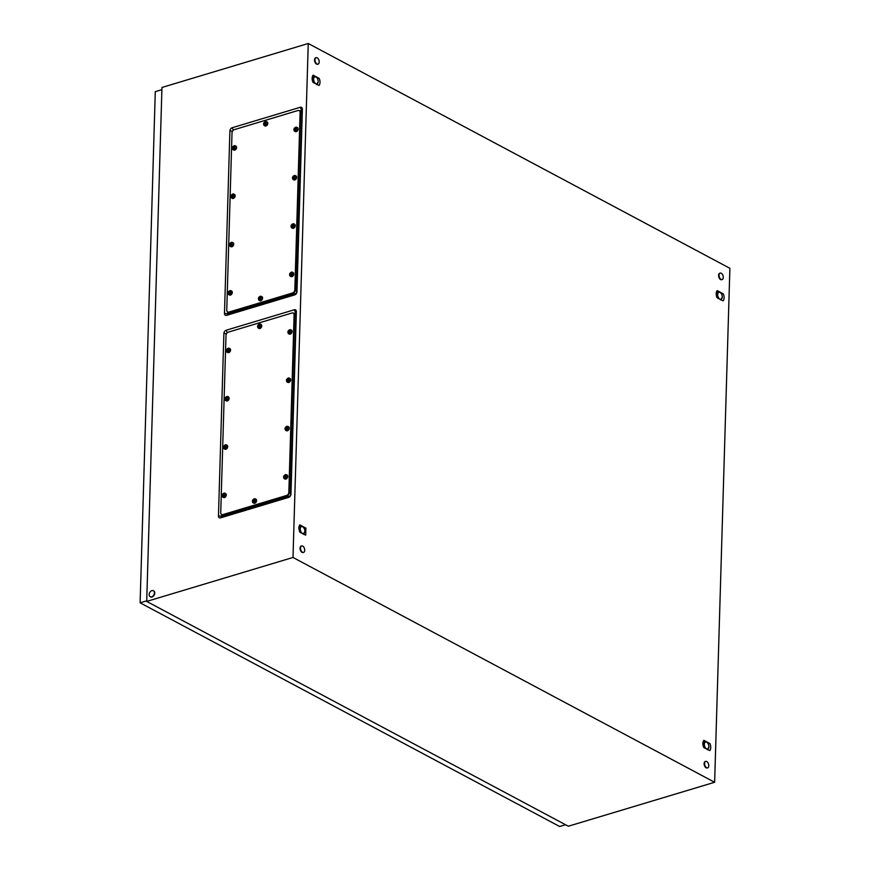 <?xml version="1.0" encoding="UTF-8"?>
<svg xmlns="http://www.w3.org/2000/svg" width="870" height="870" viewBox="0 0 870 870"><rect width="100%" height="100%" fill="white"/><g stroke="black" fill="none" stroke-linecap="round" stroke-linejoin="round"><path stroke-width="1.3" d="M296.55 293.19L302.031 110.457L299.476 110.729M227.69 312.058L228.06 314.037L296.496 293.31M294.756 313.918L293.701 313.352A2.817 1.99 118.1 0 0 293.451 313.254L296.017 312.961L290.547 495.693M290.482 495.802L222.046 516.541L221.676 514.562M714.629 782.271L292.994 557.463L308.252 43.5L729.886 268.308L714.629 782.271L568.338 826.228L146.704 601.42L292.994 557.463M232.159 127.738L300.27 107.282A2.806 1.979 118.1 0 1 302.379 109.185L296.964 291.657A2.806 1.979 118.1 0 1 296.594 293.114A2.806 1.979 118.1 0 1 296.452 293.375A2.806 1.979 118.1 0 1 294.702 294.876L226.591 315.342A2.806 1.979 118.1 0 1 224.482 313.439L229.897 130.957A2.806 1.979 118.1 0 1 232.159 127.738L233.334 130.185M146.704 601.42L161.961 87.457L308.252 43.5M290.961 494.16L296.376 311.678A2.806 1.979 -61.9 0 0 294.256 309.785L226.146 330.241A2.806 1.979 -61.9 0 0 223.884 333.46L218.468 515.943A2.806 1.979 -61.9 0 0 220.578 517.846L288.688 497.379A2.806 1.979 -61.9 0 0 290.449 495.878A2.806 1.979 -61.9 0 0 290.58 495.617A2.806 1.979 -61.9 0 0 290.961 494.16L290.602 495.443M319.018 85.445L319.399 84.912A5.905 3.426 73.3 0 0 319.714 84.205A5.905 3.426 73.3 0 0 319.921 83.368A5.905 3.426 73.3 0 0 320.019 82.4A5.905 3.426 73.3 0 0 319.986 81.378A5.905 3.426 73.3 0 0 319.823 80.334A5.905 3.426 73.3 0 0 319.529 79.224A5.905 3.426 73.3 0 0 319.225 78.409L313.146 75.168L312.754 75.701A5.905 3.426 73.3 0 0 312.45 76.408A5.905 3.426 73.3 0 0 312.276 77.06A5.905 3.426 73.3 0 0 312.232 77.245A5.905 3.426 73.3 0 0 312.145 78.213A5.905 3.426 73.3 0 0 312.178 79.235A5.905 3.426 73.3 0 0 312.33 80.279A5.905 3.426 73.3 0 0 312.624 81.388A5.905 3.426 73.3 0 0 312.928 82.204L319.018 85.445M723.09 300.889L723.47 300.357A5.905 3.426 73.3 0 0 723.775 299.65A5.905 3.426 73.3 0 0 723.992 298.801A5.905 3.426 73.3 0 0 724.079 297.844A5.905 3.426 73.3 0 0 724.047 296.822A5.905 3.426 73.3 0 0 723.894 295.778A5.905 3.426 73.3 0 0 723.601 294.669A5.905 3.426 73.3 0 0 723.296 293.853L717.206 290.602L716.826 291.146A5.905 3.426 73.3 0 0 716.51 291.841A5.905 3.426 73.3 0 0 716.336 292.505A5.905 3.426 73.3 0 0 716.304 292.69A5.905 3.426 73.3 0 0 716.217 293.647A5.905 3.426 73.3 0 0 716.249 294.68A5.905 3.426 73.3 0 0 716.401 295.713A5.905 3.426 73.3 0 0 716.695 296.822A5.905 3.426 73.3 0 0 717 297.649L723.09 300.889M305.674 535.17L305.881 528.123L299.791 524.882L298.921 526.785L299.584 531.929L305.674 535.17M709.735 750.614L710.127 750.07A5.905 3.426 73.3 0 0 710.431 749.375A5.905 3.426 73.3 0 0 710.638 748.526A5.905 3.426 73.3 0 0 710.736 747.569A5.905 3.426 73.3 0 0 710.703 746.536A5.905 3.426 73.3 0 0 710.551 745.503A5.905 3.426 73.3 0 0 710.257 744.394A5.905 3.426 73.3 0 0 709.942 743.567L703.863 740.326L703.482 740.859A5.905 3.426 73.3 0 0 703.167 741.566A5.905 3.426 73.3 0 0 702.993 742.23A5.905 3.426 73.3 0 0 702.96 742.414A5.905 3.426 73.3 0 0 702.862 743.371A5.905 3.426 73.3 0 0 702.895 744.394A5.905 3.426 73.3 0 0 703.047 745.438A5.905 3.426 73.3 0 0 703.341 746.547A5.905 3.426 73.3 0 0 703.656 747.363L709.735 750.614M305.881 528.123L303.858 527.905M299.791 524.882L300.085 526.415M298.812 527.633L299.846 526.752M723.296 293.853L721.273 293.636M717.206 290.602L717.489 292.135M716.227 293.353L717.261 292.472M709.942 743.567L707.93 743.35M703.863 740.326L704.145 741.86M702.884 743.078L703.917 742.186M319.225 78.409L317.213 78.191M313.146 75.168L313.428 76.701M312.156 77.919L313.2 77.028M149.161 594.525A3.371 2.382 118.1 0 1 150.662 591.372A3.371 2.382 118.1 0 1 153.392 590.763A3.371 2.382 118.1 0 1 154.436 592.948A3.371 2.382 118.1 0 1 152.935 596.102A3.371 2.382 118.1 0 1 150.216 596.711A3.371 2.382 118.1 0 1 149.161 594.525M153.555 590.861A3.371 2.382 118.1 0 1 153.74 590.947A3.371 2.382 118.1 0 1 154.784 593.133A3.371 2.382 118.1 0 1 153.283 596.298A3.371 2.382 118.1 0 1 150.564 596.907A3.371 2.382 118.1 0 1 150.39 596.798M300.487 548.046A3.371 1.957 -106.7 0 1 301.629 545.936A3.371 1.957 -106.7 0 1 304.707 550.297A3.371 1.957 -106.7 0 1 303.576 552.406A3.371 1.957 -106.7 0 1 300.487 548.046M303.347 552.45A3.371 1.957 -106.7 0 1 303.13 552.537A3.371 1.957 -106.7 0 1 300.052 548.176A3.371 1.957 -106.7 0 1 301.194 546.066A3.371 1.957 -106.7 0 1 301.411 546.023M719.055 275.214A3.371 1.957 -106.7 0 1 720.186 273.104A3.371 1.957 -106.7 0 1 723.264 277.465A3.371 1.957 -106.7 0 1 722.133 279.574A3.371 1.957 -106.7 0 1 719.055 275.214M721.904 279.618A3.371 1.957 -106.7 0 1 721.687 279.705A3.371 1.957 -106.7 0 1 718.609 275.355A3.371 1.957 -106.7 0 1 719.751 273.245A3.371 1.957 -106.7 0 1 719.968 273.202M704.559 763.49A3.371 1.957 -106.7 0 1 705.7 761.38A3.371 1.957 -106.7 0 1 708.778 765.73A3.371 1.957 -106.7 0 1 707.636 767.84A3.371 1.957 -106.7 0 1 704.559 763.49M707.408 767.884A3.371 1.957 -106.7 0 1 707.201 767.971A3.371 1.957 -106.7 0 1 704.124 763.621A3.371 1.957 -106.7 0 1 705.255 761.511A3.371 1.957 -106.7 0 1 705.483 761.467M314.983 59.78A3.371 1.957 -106.7 0 1 316.114 57.67A3.371 1.957 -106.7 0 1 319.203 62.02A3.371 1.957 -106.7 0 1 318.061 64.13A3.371 1.957 -106.7 0 1 314.983 59.78M317.833 64.173A3.371 1.957 -106.7 0 1 317.626 64.271A3.371 1.957 -106.7 0 1 314.548 59.91A3.371 1.957 -106.7 0 1 315.679 57.801A3.371 1.957 -106.7 0 1 315.908 57.757M146.715 601.203L161.885 90.067M565.533 824.727L559.638 826.5L140.113 602.812L146.269 600.963M140.113 602.812L155.284 91.676L161.439 89.827M297.986 110.512A2.817 1.99 118.1 0 1 299.236 110.599A2.817 1.99 118.1 0 1 300.106 112.426L294.843 289.743A2.817 1.99 118.1 0 1 292.57 292.972L228.875 312.102A2.817 1.99 118.1 0 1 227.625 312.015A2.817 1.99 118.1 0 1 226.755 310.198L232.018 132.882A2.817 1.99 118.1 0 1 234.291 129.652L297.986 110.512M299.465 110.751A2.817 1.99 118.1 0 1 299.715 110.849A2.817 1.99 118.1 0 1 300.585 112.676L295.321 289.993A2.817 1.99 118.1 0 1 293.049 293.223L229.343 312.363A2.817 1.99 118.1 0 1 228.103 312.276A2.817 1.99 118.1 0 1 227.875 312.123M300.759 111.414L299.715 110.849A2.817 1.99 118.1 0 1 300.585 112.676L295.321 289.993A2.817 1.99 118.1 0 1 293.049 293.223L229.343 312.363A2.817 1.99 118.1 0 1 228.103 312.276L227.625 312.015M259.717 296.594A2.251 1.588 118.1 0 1 260.717 296.246A2.251 1.588 118.1 0 1 261.294 296.376A2.251 1.588 118.1 0 1 262 297.834A2.251 1.588 118.1 0 1 261 299.943A2.251 1.588 118.1 0 1 259.184 300.346A2.251 1.588 118.1 0 1 258.738 299.943A2.251 1.588 118.1 0 1 258.488 298.888M259.662 296.616L258.999 297.812L259.575 299.911L260.489 298.388L260.076 296.833M261.576 296.583A2.251 1.588 118.1 0 1 261.892 296.692A2.251 1.588 118.1 0 1 262.599 298.16A2.251 1.588 118.1 0 1 261.598 300.259A2.251 1.588 118.1 0 1 259.782 300.672A2.251 1.588 118.1 0 1 259.499 300.465M260.065 297.344L259.673 298.595L259.108 298.29M259.565 298.116L258.999 297.812A1.12 0.794 118.1 0 1 259.499 297.203M260.01 297.855L259.445 297.551M260.054 297.79L259.499 297.486M229.408 290.928A2.251 1.588 118.1 0 1 230.409 290.58A2.251 1.588 118.1 0 1 230.985 290.71A2.251 1.588 118.1 0 1 231.692 292.168A2.251 1.588 118.1 0 1 230.691 294.277A2.251 1.588 118.1 0 1 228.875 294.68A2.251 1.588 118.1 0 1 228.429 294.277A2.251 1.588 118.1 0 1 228.168 293.223M229.354 290.95L228.658 293.179L229.256 294.245L230.18 292.722L229.767 291.167M231.268 290.917A2.251 1.588 118.1 0 1 231.583 291.026A2.251 1.588 118.1 0 1 232.29 292.494A2.251 1.588 118.1 0 1 231.289 294.593A2.251 1.588 118.1 0 1 229.473 295.006A2.251 1.588 118.1 0 1 229.191 294.799M229.756 291.678L229.365 292.929L228.799 292.624M229.256 292.45L228.69 292.146A1.12 0.794 118.1 0 1 229.191 291.548M229.702 292.19L229.136 291.885M229.745 292.124L229.18 291.82M230.844 242.621A2.251 1.588 118.1 0 1 231.844 242.262A2.251 1.588 118.1 0 1 232.42 242.404A2.251 1.588 118.1 0 1 233.127 243.861A2.251 1.588 118.1 0 1 232.116 245.971A2.251 1.588 118.1 0 1 230.311 246.373A2.251 1.588 118.1 0 1 229.865 245.96A2.251 1.588 118.1 0 1 229.604 244.916M230.789 242.643L230.093 244.861L230.691 245.927L231.616 244.405L231.192 242.85M232.703 242.6A2.251 1.588 118.1 0 1 233.019 242.719A2.251 1.588 118.1 0 1 233.715 244.176A2.251 1.588 118.1 0 1 232.714 246.286A2.251 1.588 118.1 0 1 230.898 246.688A2.251 1.588 118.1 0 1 230.626 246.482M231.594 243.589L230.235 244.318M230.691 244.133L230.126 243.839A1.12 0.794 118.1 0 1 230.626 243.23M231.137 243.872L230.572 243.578M231.181 243.807L230.615 243.513M232.279 194.304A2.251 1.588 118.1 0 1 233.28 193.956A2.251 1.588 118.1 0 1 233.856 194.086A2.251 1.588 118.1 0 1 234.552 195.543A2.251 1.588 118.1 0 1 233.551 197.653A2.251 1.588 118.1 0 1 231.735 198.055A2.251 1.588 118.1 0 1 231.3 197.653A2.251 1.588 118.1 0 1 231.039 196.598M232.225 194.325L231.529 196.555L232.127 197.62L233.051 196.098L232.627 194.543M234.128 194.293A2.251 1.588 118.1 0 1 234.454 194.401A2.251 1.588 118.1 0 1 235.15 195.859A2.251 1.588 118.1 0 1 234.15 197.968A2.251 1.588 118.1 0 1 232.333 198.382A2.251 1.588 118.1 0 1 232.062 198.175M232.627 195.054L232.236 196.305L231.67 196M232.127 195.826L231.561 195.522A1.12 0.794 118.1 0 1 232.062 194.913M232.573 195.565L232.007 195.261M232.616 195.5L232.051 195.195M233.715 145.997A2.251 1.588 118.1 0 1 234.704 145.638A2.251 1.588 118.1 0 1 235.291 145.779A2.251 1.588 118.1 0 1 235.987 147.237A2.251 1.588 118.1 0 1 234.987 149.335A2.251 1.588 118.1 0 1 233.171 149.749A2.251 1.588 118.1 0 1 232.736 149.335A2.251 1.588 118.1 0 1 232.475 148.292M233.66 146.019L232.964 148.237L233.562 149.303L234.487 147.78L234.063 146.225M235.563 145.975A2.251 1.588 118.1 0 1 235.89 146.095A2.251 1.588 118.1 0 1 236.586 147.552A2.251 1.588 118.1 0 1 235.585 149.662A2.251 1.588 118.1 0 1 233.769 150.064A2.251 1.588 118.1 0 1 233.497 149.857M234.465 146.965L233.106 147.693M233.562 147.508L232.997 147.215A1.12 0.794 118.1 0 1 233.497 146.606M234.008 147.248L233.443 146.954M234.052 147.182L233.486 146.878M264.904 121.854A2.251 1.588 118.1 0 1 265.905 121.495A2.251 1.588 118.1 0 1 266.481 121.626A2.251 1.588 118.1 0 1 267.188 123.083A2.251 1.588 118.1 0 1 266.187 125.193A2.251 1.588 118.1 0 1 264.371 125.606A2.251 1.588 118.1 0 1 263.925 125.193A2.251 1.588 118.1 0 1 263.664 124.149M264.85 121.865L264.154 124.095L264.752 125.16L265.676 123.638L265.263 122.083M266.764 121.833A2.251 1.588 118.1 0 1 267.079 121.952A2.251 1.588 118.1 0 1 267.786 123.409A2.251 1.588 118.1 0 1 266.785 125.519A2.251 1.588 118.1 0 1 264.969 125.922A2.251 1.588 118.1 0 1 264.687 125.715M265.252 122.594L264.861 123.844L264.295 123.54M264.752 123.366L264.186 123.072A1.12 0.794 118.1 0 1 264.687 122.463M265.198 123.105L264.632 122.8M265.241 123.04L264.676 122.735M295.213 127.509A2.251 1.588 118.1 0 1 296.213 127.161A2.251 1.588 118.1 0 1 296.79 127.292A2.251 1.588 118.1 0 1 297.496 128.749A2.251 1.588 118.1 0 1 296.496 130.859A2.251 1.588 118.1 0 1 294.68 131.272A2.251 1.588 118.1 0 1 294.234 130.859A2.251 1.588 118.1 0 1 293.973 129.815M295.158 127.531L294.462 129.76L295.06 130.826L295.985 129.304L295.572 127.749M297.072 127.498A2.251 1.588 118.1 0 1 297.388 127.618A2.251 1.588 118.1 0 1 298.095 129.075A2.251 1.588 118.1 0 1 297.094 131.185A2.251 1.588 118.1 0 1 295.278 131.587A2.251 1.588 118.1 0 1 294.995 131.381M295.963 128.488L294.604 129.206M295.06 129.032L294.495 128.738A1.12 0.794 118.1 0 1 294.995 128.129M295.506 128.771L294.941 128.466M295.55 128.706L294.984 128.401M293.777 175.827A2.251 1.588 118.1 0 1 294.778 175.468A2.251 1.588 118.1 0 1 295.365 175.609A2.251 1.588 118.1 0 1 296.061 177.067A2.251 1.588 118.1 0 1 295.06 179.176A2.251 1.588 118.1 0 1 293.244 179.579A2.251 1.588 118.1 0 1 292.809 179.176A2.251 1.588 118.1 0 1 292.548 178.122M293.734 175.849L293.06 177.045L293.636 179.133L294.56 177.621L294.136 176.066M295.637 175.816A2.251 1.588 118.1 0 1 295.963 175.925A2.251 1.588 118.1 0 1 296.659 177.382A2.251 1.588 118.1 0 1 295.659 179.492A2.251 1.588 118.1 0 1 293.842 179.894A2.251 1.588 118.1 0 1 293.571 179.698M294.136 176.577L293.734 177.828L293.168 177.523M293.625 177.35L293.06 177.045A1.12 0.794 118.1 0 1 293.56 176.436M294.071 177.078L293.505 176.784M294.114 177.012L293.56 176.719M292.701 224.373L291.635 225.363L292.2 227.451L293.157 224.906L292.298 224.155A2.251 1.588 118.1 0 1 293.342 223.786A2.251 1.588 118.1 0 1 293.929 223.916A2.251 1.588 118.1 0 1 294.625 225.384A2.251 1.588 118.1 0 1 293.625 227.483A2.251 1.588 118.1 0 1 291.809 227.896A2.251 1.588 118.1 0 1 291.374 227.483A2.251 1.588 118.1 0 1 291.113 226.439M294.201 224.123A2.251 1.588 118.1 0 1 294.528 224.242A2.251 1.588 118.1 0 1 295.224 225.7A2.251 1.588 118.1 0 1 294.223 227.809A2.251 1.588 118.1 0 1 292.407 228.212A2.251 1.588 118.1 0 1 292.135 228.005M293.103 225.112L291.744 225.841M292.19 225.656L291.635 225.363A1.12 0.794 118.1 0 1 292.135 224.754M292.635 225.395L292.081 225.091M292.679 225.33L292.124 225.025M290.917 272.451A2.251 1.588 118.1 0 1 291.907 272.092A2.251 1.588 118.1 0 1 292.494 272.234A2.251 1.588 118.1 0 1 293.19 273.691A2.251 1.588 118.1 0 1 292.19 275.801A2.251 1.588 118.1 0 1 290.373 276.203A2.251 1.588 118.1 0 1 289.938 275.801A2.251 1.588 118.1 0 1 289.677 274.746M290.863 272.473L290.167 274.702L290.765 275.757L291.689 274.246L291.265 272.691M292.766 272.44A2.251 1.588 118.1 0 1 293.092 272.549A2.251 1.588 118.1 0 1 293.788 274.006A2.251 1.588 118.1 0 1 292.788 276.116A2.251 1.588 118.1 0 1 290.971 276.529A2.251 1.588 118.1 0 1 290.7 276.323M291.265 273.202L290.863 274.452L290.308 274.148M290.754 273.974L290.199 273.669A1.12 0.794 118.1 0 1 290.7 273.06M291.2 273.713L290.645 273.408M291.254 273.637L290.689 273.343M706.081 748.657L706.527 748.863A3.654 2.121 73.3 0 0 708.55 748.243A3.654 2.121 73.3 0 0 708.811 747.547A3.654 2.121 73.3 0 0 708.648 744.905A3.654 2.121 73.3 0 0 707.321 742.621A3.654 2.121 73.3 0 0 706.723 742.175A3.654 2.121 73.3 0 0 704.7 742.795A3.654 2.121 73.3 0 0 704.591 746.134A3.654 2.121 73.3 0 0 706.527 748.863L707.397 749.69L708.822 747.058M706.723 742.175L704.972 741.61L703.547 744.241A4.219 2.447 73.3 0 0 703.547 744.252L704.765 748.287M702.873 744.122L704.08 741.882M703.547 744.241L702.906 744.437L703.547 744.252M719.425 298.943L719.871 299.139A3.654 2.121 73.3 0 0 721.904 298.53A3.654 2.121 73.3 0 0 722.154 297.834A3.654 2.121 73.3 0 0 722.002 295.18A3.654 2.121 73.3 0 0 720.675 292.907A3.654 2.121 73.3 0 0 720.066 292.461A3.654 2.121 73.3 0 0 718.044 293.07A3.654 2.121 73.3 0 0 717.946 296.42A3.654 2.121 73.3 0 0 719.871 299.139L720.751 299.976L722.165 297.344M720.066 292.461L718.315 291.896L716.902 294.528L718.109 298.562M718.315 291.896L717.435 292.157L718.315 291.896M716.227 294.408L717.435 292.157M716.902 294.528L716.249 294.712L716.902 294.528M315.364 83.498L315.81 83.705A3.654 2.121 73.3 0 0 317.833 83.085A3.654 2.121 73.3 0 0 318.083 82.389A3.654 2.121 73.3 0 0 317.931 79.746A3.654 2.121 73.3 0 0 316.604 77.463A3.654 2.121 73.3 0 0 316.006 77.017A3.654 2.121 73.3 0 0 313.972 77.637A3.654 2.121 73.3 0 0 313.874 80.975A3.654 2.121 73.3 0 0 315.81 83.705L316.68 84.531L318.105 81.9M316.006 77.017L314.244 76.451L312.83 79.083A4.219 2.447 73.3 0 0 312.83 79.094L314.048 83.118M314.244 76.451L313.374 76.712L314.244 76.451M312.156 78.963L313.363 76.712M312.83 79.083L312.178 79.279L312.83 79.094M302.01 533.223L302.455 533.419A3.654 2.121 73.3 0 0 304.489 532.799A3.654 2.121 73.3 0 0 304.739 532.114A3.654 2.121 73.3 0 0 304.587 529.46A3.654 2.121 73.3 0 0 303.26 527.176A3.654 2.121 73.3 0 0 302.651 526.741A3.654 2.121 73.3 0 0 300.628 527.351A3.654 2.121 73.3 0 0 300.531 530.7A3.654 2.121 73.3 0 0 302.455 533.419L303.336 534.256L304.75 531.624M302.651 526.741L300.9 526.165L299.487 528.797A4.219 2.447 73.3 0 0 299.487 528.808L300.694 532.842M300.9 526.165A4.219 2.447 73.3 0 0 300.9 526.176L300.019 526.437L300.9 526.176M298.812 528.677L300.019 526.437M299.487 528.797L298.834 528.993L299.487 528.808M291.983 313.015A2.817 1.99 118.1 0 1 293.223 313.102A2.817 1.99 118.1 0 1 294.093 314.918L288.84 492.246A2.817 1.99 118.1 0 1 286.567 495.476L222.861 514.605A2.817 1.99 118.1 0 1 221.611 514.518A2.817 1.99 118.1 0 1 220.741 512.702L226.004 335.385A2.817 1.99 118.1 0 1 228.277 332.155L291.983 313.015M295.626 315.734L294.571 315.179A2.817 1.99 118.1 0 0 293.701 313.352A2.817 1.99 118.1 0 1 294.571 315.179L289.308 492.496A2.817 1.99 118.1 0 1 287.035 495.726L223.34 514.866A2.817 1.99 118.1 0 1 222.089 514.779A2.817 1.99 118.1 0 1 221.861 514.627M294.093 314.918L289.308 492.496A2.817 1.99 118.1 0 1 287.035 495.726L223.34 514.866A2.817 1.99 118.1 0 1 222.089 514.779L221.611 514.518M253.714 499.097A2.251 1.588 118.1 0 1 254.703 498.749A2.251 1.588 118.1 0 1 255.291 498.88A2.251 1.588 118.1 0 1 255.987 500.337A2.251 1.588 118.1 0 1 254.986 502.447A2.251 1.588 118.1 0 1 253.17 502.849A2.251 1.588 118.1 0 1 252.735 502.447A2.251 1.588 118.1 0 1 252.474 501.392M253.659 499.119L252.963 501.348L253.561 502.414L254.486 500.892L254.062 499.337M255.562 499.086A2.251 1.588 118.1 0 1 255.889 499.195A2.251 1.588 118.1 0 1 256.585 500.652A2.251 1.588 118.1 0 1 255.584 502.762A2.251 1.588 118.1 0 1 253.768 503.175A2.251 1.588 118.1 0 1 253.496 502.969M254.062 499.848L253.659 501.098L253.105 500.794M253.551 500.62L252.996 500.315A1.12 0.794 118.1 0 1 253.496 499.706M253.996 500.359L253.442 500.054M254.051 500.293L253.485 499.989M223.753 493.671L222.687 494.649L223.253 496.748L224.21 494.193L223.351 493.453A2.251 1.588 118.1 0 1 224.395 493.083A2.251 1.588 118.1 0 1 224.982 493.214A2.251 1.588 118.1 0 1 225.678 494.671A2.251 1.588 118.1 0 1 224.677 496.781A2.251 1.588 118.1 0 1 222.861 497.183A2.251 1.588 118.1 0 1 222.426 496.781A2.251 1.588 118.1 0 1 222.165 495.726M225.254 493.421A2.251 1.588 118.1 0 1 225.58 493.529A2.251 1.588 118.1 0 1 226.276 494.986A2.251 1.588 118.1 0 1 225.276 497.096A2.251 1.588 118.1 0 1 223.459 497.51A2.251 1.588 118.1 0 1 223.188 497.303M223.753 494.182L223.351 495.432L222.796 495.128M223.242 494.954L222.687 494.649A1.12 0.794 118.1 0 1 223.188 494.04M223.688 494.693L223.133 494.388M223.742 494.628L223.177 494.323M224.83 445.125A2.251 1.588 118.1 0 1 225.83 444.766A2.251 1.588 118.1 0 1 226.417 444.907A2.251 1.588 118.1 0 1 227.113 446.364A2.251 1.588 118.1 0 1 226.113 448.474A2.251 1.588 118.1 0 1 224.297 448.876A2.251 1.588 118.1 0 1 223.862 448.463A2.251 1.588 118.1 0 1 223.601 447.419M224.786 445.146L224.112 446.343L224.688 448.431L225.613 446.908L225.189 445.353M226.689 445.103A2.251 1.588 118.1 0 1 227.016 445.222A2.251 1.588 118.1 0 1 227.712 446.68A2.251 1.588 118.1 0 1 226.711 448.789A2.251 1.588 118.1 0 1 224.895 449.192A2.251 1.588 118.1 0 1 224.623 448.985M225.189 445.875L224.786 447.115L224.221 446.821M224.677 446.636L224.112 446.343A1.12 0.794 118.1 0 1 224.612 445.734M225.123 446.375L224.569 446.082M225.167 446.31L224.612 446.005M225.112 447.702L224.569 447.408M225.091 447.669L224.525 447.365M226.265 396.807A2.251 1.588 118.1 0 1 227.266 396.448A2.251 1.588 118.1 0 1 227.853 396.589A2.251 1.588 118.1 0 1 228.549 398.047A2.251 1.588 118.1 0 1 227.548 400.156A2.251 1.588 118.1 0 1 225.732 400.559A2.251 1.588 118.1 0 1 225.286 400.156A2.251 1.588 118.1 0 1 225.036 399.102M226.211 396.829L225.547 398.025L226.124 400.113L227.037 398.601L226.624 397.046M228.125 396.796A2.251 1.588 118.1 0 1 228.44 396.905A2.251 1.588 118.1 0 1 229.147 398.362A2.251 1.588 118.1 0 1 228.147 400.472A2.251 1.588 118.1 0 1 226.33 400.885A2.251 1.588 118.1 0 1 226.048 400.678M226.613 397.557L226.222 398.808L225.656 398.503M226.113 398.329L225.547 398.025A1.12 0.794 118.1 0 1 226.048 397.416M226.559 398.068L225.993 397.764M226.602 397.992L226.048 397.699M227.701 348.5A2.251 1.588 118.1 0 1 228.701 348.141A2.251 1.588 118.1 0 1 229.278 348.272A2.251 1.588 118.1 0 1 229.984 349.74A2.251 1.588 118.1 0 1 228.984 351.839A2.251 1.588 118.1 0 1 227.168 352.252A2.251 1.588 118.1 0 1 226.722 351.839A2.251 1.588 118.1 0 1 226.461 350.795M227.646 348.511L226.95 350.74L227.548 351.806L228.473 350.284L228.06 348.729M229.56 348.478A2.251 1.588 118.1 0 1 229.876 348.598A2.251 1.588 118.1 0 1 230.572 350.055A2.251 1.588 118.1 0 1 229.571 352.165A2.251 1.588 118.1 0 1 227.766 352.567A2.251 1.588 118.1 0 1 227.483 352.361M228.451 349.468L227.092 350.197M227.548 350.012L226.983 349.718A1.12 0.794 118.1 0 1 227.483 349.109M227.994 349.751L227.429 349.446M228.038 349.686L227.472 349.381M258.89 324.347A2.251 1.588 118.1 0 1 259.891 323.999A2.251 1.588 118.1 0 1 260.478 324.129A2.251 1.588 118.1 0 1 261.174 325.587A2.251 1.588 118.1 0 1 260.173 327.696A2.251 1.588 118.1 0 1 258.357 328.11A2.251 1.588 118.1 0 1 257.922 327.696A2.251 1.588 118.1 0 1 257.661 326.642M258.847 324.369L258.151 326.598L258.749 327.664L259.673 326.141L259.249 324.586M260.75 324.336A2.251 1.588 118.1 0 1 261.076 324.456A2.251 1.588 118.1 0 1 261.772 325.913A2.251 1.588 118.1 0 1 260.772 328.023A2.251 1.588 118.1 0 1 258.955 328.425A2.251 1.588 118.1 0 1 258.684 328.218M259.651 325.326L258.292 326.043M258.738 325.869L258.183 325.576A1.12 0.794 118.1 0 1 258.684 324.967M259.184 325.608L258.629 325.304M259.227 325.543L258.673 325.239M289.199 330.013A2.251 1.588 118.1 0 1 290.199 329.665A2.251 1.588 118.1 0 1 290.787 329.795A2.251 1.588 118.1 0 1 291.483 331.252A2.251 1.588 118.1 0 1 290.482 333.362A2.251 1.588 118.1 0 1 288.666 333.775A2.251 1.588 118.1 0 1 288.231 333.362A2.251 1.588 118.1 0 1 287.97 332.307M289.155 330.034L288.459 332.264L289.058 333.33L289.982 331.807L289.558 330.252M291.058 330.002A2.251 1.588 118.1 0 1 291.385 330.121A2.251 1.588 118.1 0 1 292.081 331.579A2.251 1.588 118.1 0 1 291.08 333.688A2.251 1.588 118.1 0 1 289.264 334.091A2.251 1.588 118.1 0 1 288.992 333.884M289.96 330.991L288.601 331.709M289.047 331.535L288.492 331.242A1.12 0.794 118.1 0 1 288.992 330.633M289.492 331.274L288.938 330.97M289.547 331.209L288.981 330.904M287.774 378.33A2.251 1.588 118.1 0 1 288.764 377.971A2.251 1.588 118.1 0 1 289.351 378.113A2.251 1.588 118.1 0 1 290.047 379.57A2.251 1.588 118.1 0 1 289.047 381.68A2.251 1.588 118.1 0 1 287.231 382.082A2.251 1.588 118.1 0 1 286.796 381.68A2.251 1.588 118.1 0 1 286.534 380.625M287.72 378.352L287.024 380.581L287.622 381.636L288.546 380.125L288.122 378.57M289.623 378.319A2.251 1.588 118.1 0 1 289.949 378.428A2.251 1.588 118.1 0 1 290.645 379.885A2.251 1.588 118.1 0 1 289.645 381.995A2.251 1.588 118.1 0 1 287.829 382.398A2.251 1.588 118.1 0 1 287.557 382.202M288.525 379.298L287.165 380.027M287.611 379.853L287.056 379.548A1.12 0.794 118.1 0 1 287.557 378.939M288.057 379.581L287.502 379.287M288.111 379.516L287.546 379.222M286.339 426.648A2.251 1.588 118.1 0 1 287.328 426.289A2.251 1.588 118.1 0 1 287.916 426.42A2.251 1.588 118.1 0 1 288.612 427.877A2.251 1.588 118.1 0 1 287.611 429.987A2.251 1.588 118.1 0 1 285.795 430.4A2.251 1.588 118.1 0 1 285.36 429.987A2.251 1.588 118.1 0 1 285.099 428.943M286.284 426.659L285.588 428.888L286.187 429.954L287.111 428.431L286.687 426.876M288.188 426.626A2.251 1.588 118.1 0 1 288.514 426.746A2.251 1.588 118.1 0 1 289.21 428.203A2.251 1.588 118.1 0 1 288.209 430.313A2.251 1.588 118.1 0 1 286.393 430.715A2.251 1.588 118.1 0 1 286.121 430.509M286.687 427.387L286.295 428.638L285.73 428.334M286.187 428.16L285.621 427.866A1.12 0.794 118.1 0 1 286.121 427.257M286.632 427.899L286.067 427.594M286.676 427.833L286.11 427.529M284.903 474.955A2.251 1.588 118.1 0 1 285.904 474.596A2.251 1.588 118.1 0 1 286.48 474.737A2.251 1.588 118.1 0 1 287.176 476.194A2.251 1.588 118.1 0 1 286.176 478.304A2.251 1.588 118.1 0 1 284.359 478.707A2.251 1.588 118.1 0 1 283.924 478.304A2.251 1.588 118.1 0 1 283.663 477.249M284.849 474.976L284.153 477.206L284.751 478.261L285.675 476.749L285.251 475.194M286.752 474.944A2.251 1.588 118.1 0 1 287.078 475.053A2.251 1.588 118.1 0 1 287.774 476.51A2.251 1.588 118.1 0 1 286.774 478.62A2.251 1.588 118.1 0 1 284.958 479.022A2.251 1.588 118.1 0 1 284.686 478.826M285.654 475.923L284.294 476.651M284.751 476.477L284.185 476.173A1.12 0.794 118.1 0 1 284.686 475.564M285.197 476.205L284.631 475.912M285.24 476.14L284.675 475.846M290.156 496.074L288.688 497.379M222.046 516.541L220.578 517.846M221.632 516.16L218.468 515.943M226.526 333.645L223.884 333.46M227.32 332.688L226.146 330.241M295.604 312.591L294.256 309.785M296.017 312.961L296.376 311.678M301.618 110.088L300.27 107.282M232.54 131.142L229.897 130.957M227.646 313.657L224.482 313.439M228.06 314.037L226.591 315.342M296.17 293.571L294.702 294.876M296.616 292.94L296.964 291.657M302.031 110.457L302.379 109.185M301.64 113.23L300.106 112.426M296.376 290.558L294.843 289.743M294.103 293.788L292.57 292.972M230.398 312.917L228.875 312.102M260.054 297.04A1.12 0.794 118.1 0 1 259.989 298.997M259.445 299.16A1.12 0.794 118.1 0 1 258.999 297.812M229.745 291.374A1.12 0.794 118.1 0 1 229.68 293.331M229.136 293.494A1.12 0.794 118.1 0 1 228.69 292.146M231.181 243.067A1.12 0.794 118.1 0 1 231.115 245.014M230.572 245.188A1.12 0.794 118.1 0 1 230.126 243.839M232.605 194.75A1.12 0.794 118.1 0 1 232.551 196.707M232.007 196.87A1.12 0.794 118.1 0 1 231.561 195.522M234.041 146.443A1.12 0.794 118.1 0 1 233.986 148.389M233.432 148.552A1.12 0.794 118.1 0 1 232.997 147.215M265.241 122.3A1.12 0.794 118.1 0 1 265.176 124.247M264.632 124.41A1.12 0.794 118.1 0 1 264.186 123.072M295.55 127.955A1.12 0.794 118.1 0 1 295.485 129.913M294.941 130.076A1.12 0.794 118.1 0 1 294.495 128.738M294.114 176.273A1.12 0.794 118.1 0 1 294.06 178.23M293.505 178.393A1.12 0.794 118.1 0 1 293.06 177.045M292.679 224.59A1.12 0.794 118.1 0 1 292.624 226.537M292.07 226.7A1.12 0.794 118.1 0 1 291.635 225.363M291.243 272.897A1.12 0.794 118.1 0 1 291.189 274.855M290.634 275.018A1.12 0.794 118.1 0 1 290.199 273.669M290.362 493.051L288.84 492.246M288.09 496.281L286.567 495.476M224.395 515.421L222.861 514.605M254.04 499.543A1.12 0.794 118.1 0 1 253.986 501.501M253.431 501.664A1.12 0.794 118.1 0 1 252.996 500.315M223.731 493.877A1.12 0.794 118.1 0 1 223.677 495.835M223.122 495.998A1.12 0.794 118.1 0 1 222.687 494.649M225.167 445.57A1.12 0.794 118.1 0 1 225.112 447.517M224.558 447.68A1.12 0.794 118.1 0 1 224.112 446.343M226.602 397.253A1.12 0.794 118.1 0 1 226.537 399.21M225.993 399.373A1.12 0.794 118.1 0 1 225.547 398.025M228.038 348.946A1.12 0.794 118.1 0 1 227.973 350.893M227.429 351.056A1.12 0.794 118.1 0 1 226.983 349.718M259.227 324.793A1.12 0.794 118.1 0 1 259.173 326.75M258.618 326.913A1.12 0.794 118.1 0 1 258.183 325.576M289.536 330.459A1.12 0.794 118.1 0 1 289.482 332.416M288.927 332.579A1.12 0.794 118.1 0 1 288.492 331.242M288.101 378.776A1.12 0.794 118.1 0 1 288.046 380.734M287.491 380.897A1.12 0.794 118.1 0 1 287.056 379.548M286.665 427.094A1.12 0.794 118.1 0 1 286.611 429.04M286.067 429.204A1.12 0.794 118.1 0 1 285.621 427.866M285.24 475.401A1.12 0.794 118.1 0 1 285.175 477.358M284.631 477.521A1.12 0.794 118.1 0 1 284.185 476.173M229.158 312.83L228.103 312.276M260.717 296.246C259.097 296.8 258.325 297.638 258.423 298.725L258.738 299.943M261.294 296.376L261.892 296.692M259.184 300.346L259.782 300.672M230.409 290.58C228.788 291.135 228.016 291.972 228.114 293.06L228.429 294.277M230.985 290.71L231.583 291.026M228.875 294.68L229.473 295.006M231.844 242.262C230.224 242.828 229.452 243.654 229.549 244.753L229.865 245.96M232.42 242.404L233.019 242.719M230.311 246.373L230.898 246.688M233.28 193.956C231.659 194.51 230.887 195.348 230.974 196.435L231.3 197.653M233.856 194.086L234.454 194.401M231.735 198.055L232.333 198.382M234.704 145.638C233.084 146.203 232.323 147.03 232.41 148.128L232.736 149.335M235.291 145.779L235.89 146.095M233.171 149.749L233.769 150.064M265.905 121.495C264.284 122.061 263.512 122.887 263.61 123.986L263.925 125.193M266.481 121.626L267.079 121.952M264.371 125.606L264.969 125.922M296.213 127.161C294.593 127.727 293.821 128.553 293.919 129.652L294.234 130.859M296.79 127.292L297.388 127.618M294.68 131.272L295.278 131.587M294.778 175.468C293.157 176.034 292.396 176.86 292.483 177.958L292.809 179.176M295.365 175.609L295.963 175.925M293.244 179.579L293.842 179.894M293.342 223.786C291.722 224.351 290.961 225.178 291.048 226.276L291.374 227.483M293.929 223.916L294.528 224.242M291.809 227.896L292.407 228.212M291.907 272.092C290.286 272.658 289.525 273.484 289.612 274.583L289.938 275.801M292.494 272.234L293.092 272.549M290.373 276.203L290.971 276.529M223.144 515.334L222.089 514.779M254.703 498.749C253.083 499.304 252.322 500.141 252.409 501.229L252.735 502.447M255.291 498.88L255.889 499.195M253.17 502.849L253.768 503.175M224.395 493.083C222.774 493.638 222.013 494.475 222.1 495.563L222.426 496.781M224.982 493.214L225.58 493.529M222.861 497.183L223.459 497.51M225.83 444.766C224.21 445.331 223.449 446.158 223.536 447.256L223.862 448.463M226.417 444.907L227.016 445.222M224.297 448.876L224.895 449.192M227.266 396.448C225.645 397.014 224.873 397.84 224.971 398.938L225.286 400.156M227.853 396.589L228.44 396.905M225.732 400.559L226.33 400.885M228.701 348.141C227.081 348.707 226.309 349.533 226.407 350.632L226.722 351.839M229.278 348.272L229.876 348.598M227.168 352.252L227.766 352.567M259.891 323.999C258.27 324.564 257.509 325.391 257.596 326.478L257.922 327.696M260.478 324.129L261.076 324.456M258.357 328.11L258.955 328.425M290.199 329.665C288.579 330.219 287.818 331.057 287.905 332.144L288.231 333.362M290.787 329.795L291.385 330.121M288.666 333.775L289.264 334.091M288.764 377.971C287.144 378.537 286.382 379.363 286.469 380.462L286.796 381.68M289.351 378.113L289.949 378.428M287.231 382.082L287.829 382.398M287.328 426.289C285.708 426.855 284.947 427.681 285.034 428.779L285.36 429.987M287.916 426.42L288.514 426.746M285.795 430.4L286.393 430.715M285.904 474.596C284.283 475.161 283.511 475.988 283.609 477.086L283.924 478.304M286.48 474.737L287.078 475.053M284.359 478.707L284.958 479.022"/></g></svg>
